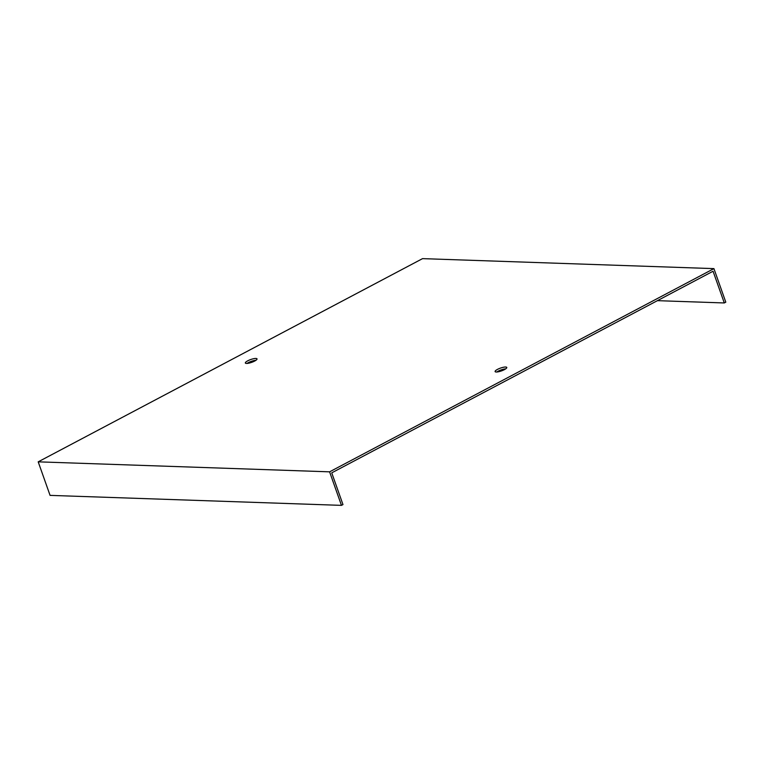 <?xml version="1.0" encoding="UTF-8"?>
<svg xmlns="http://www.w3.org/2000/svg" width="764" height="764" viewBox="0 0 764 764"><rect width="100%" height="100%" fill="white"/><g stroke="black" fill="none" stroke-linecap="round" stroke-linejoin="round"><path stroke-width="1.15" d="M341.46 505.367L329.59 471.837L38.2 461.838L50.071 495.378L341.46 505.367L342.969 504.574L331.738 472.849L713.06 271.239L724.291 302.955L657.403 300.663M329.59 471.837L713.929 268.622L725.8 302.162L724.291 302.955M713.929 268.622L422.54 258.633L38.2 461.838M497.469 369.394A6.188 1.49 -19.5 0 0 495.11 371.581A6.188 1.49 -19.5 0 0 498.52 371.753A6.188 1.49 -19.5 0 0 504.412 369.633A6.188 1.49 -19.5 0 0 506.78 367.446A6.188 1.49 -19.5 0 0 503.361 367.283A6.188 1.49 -19.5 0 0 497.469 369.394M254.651 361.066A6.188 1.49 -19.5 0 0 257.019 358.879A6.188 1.49 -19.5 0 0 250.688 359.548A6.188 1.49 -19.5 0 0 245.349 363.015A6.188 1.49 -19.5 0 0 248.758 363.187A6.188 1.49 -19.5 0 0 254.651 361.066M496.81 372.001A6.188 1.49 160.5 0 1 505.72 368.84M247.049 363.435A6.188 1.49 160.5 0 1 255.959 360.274"/></g></svg>
